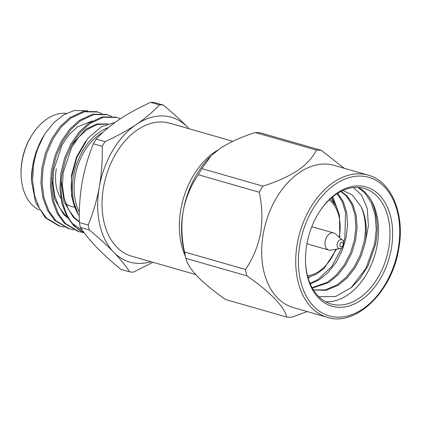 <?xml version="1.0" encoding="UTF-8"?>
<svg xmlns="http://www.w3.org/2000/svg" width="421" height="421" viewBox="0 0 421 421"><rect width="100%" height="100%" fill="white"/><g stroke="black" fill="none" stroke-linecap="round" stroke-linejoin="round"><path stroke-width="0.63" d="M163.29 105.082A85.416 57.456 106 0 0 161.38 104.934A85.416 57.456 106 0 0 159.459 104.876L150.629 102.34A85.416 57.456 -74 0 1 152.555 102.398A85.416 57.456 -74 0 1 154.46 102.55L163.29 105.082C173.215 113.307 181.335 120.695 187.655 127.253L189.108 128.773M232.776 141.303L169.71 123.206A69.155 46.515 106 0 0 103.545 187.108A69.155 46.515 106 0 0 131.562 256.147L195.665 274.545M185.466 256.494A69.155 46.515 -74 0 1 180.862 209.295A69.155 46.515 -74 0 1 217.715 150.186M189.04 128.752A75.338 50.678 106 0 0 187.655 127.253A75.338 50.678 106 0 0 136.351 124.453A75.338 50.678 106 0 0 99.33 186.877A75.338 50.678 106 0 0 113.612 252.105A75.338 50.678 106 0 0 137.509 263.378A75.338 50.678 106 0 0 150.892 261.694M80.416 227.403A85.416 57.456 -74 0 1 79.353 222.53L88.178 225.061A85.416 57.456 106 0 0 89.247 229.934L80.416 227.403C84.826 234.044 90.189 240.638 96.509 247.195C103.334 254.221 111.46 261.609 120.874 269.361L129.705 271.898A85.416 57.456 106 0 0 131.615 272.045A85.416 57.456 106 0 0 133.541 272.108L152.928 262.278M74.564 207.127A37.995 25.56 -74 0 1 65.787 203.538M60.813 198.08A37.995 25.56 -74 0 1 56.34 168.632M21.071 174.394L21.05 173.347A48.099 32.354 -74 0 1 22.092 160.406A48.099 32.354 -74 0 1 32.107 134.815L32.68 133.936A50.504 33.969 106 0 0 22.166 160.806A50.504 33.969 106 0 0 21.071 174.394A50.504 33.969 106 0 0 39.348 210.005M66.429 113.36A50.504 33.969 106 0 0 32.68 133.936M87.784 110.755L74.301 110.502L64.055 114.649L54.056 122.453L45.221 133.389L43.742 135.751A60.124 40.442 106 0 0 32.722 165.358A60.124 40.442 106 0 0 31.401 180.583L32.685 165.148L35.927 152.291L44.473 134.536M120.438 118.748L115.759 117.122L102.235 116.896L88.81 123.158L79.206 131.968L70.781 144.093L64.487 158.433L60.85 173.426L59.903 188.571L61.887 203.364L66.739 216.215L73.833 225.935L84.405 233.05M116.943 117.459L103.424 117.238L89.999 123.495L80.395 132.305L71.97 144.435L65.676 158.77L62.034 173.768C58.914 192.044 63.155 212.705 72.612 223.609L82.4 230.298M43.742 135.751C38.506 145.219 35.106 155.165 33.527 165.59L32.585 180.73L34.569 195.523L39.421 208.374L46.51 218.094L60.024 226.224L64.271 227.114M101.993 113.559L96.751 111.665L83.232 111.444L69.802 117.701L60.198 126.511L51.772 138.641L45.479 152.976L41.842 167.974L40.9 183.119L42.884 197.907L47.736 210.758L54.825 220.483L68.339 228.608L73.77 229.84M97.94 112.007L84.416 111.786L70.991 118.043L61.387 126.853L52.962 138.983L46.668 153.318L43.031 168.316L42.089 183.461L44.068 198.249L48.92 211.1L56.014 220.82L69.523 228.95M111.497 116.291L106.255 114.396L92.731 114.17L79.306 120.427L69.702 129.236L61.277 141.367L54.983 155.707L51.346 170.7L50.404 185.845L52.383 200.633L57.235 213.489L64.329 223.209L77.843 231.34L83.274 232.566M107.444 114.733L93.92 114.512L80.495 120.769L70.891 129.579L62.466 141.709L56.172 156.044L52.536 171.042L51.588 186.187L53.572 200.975L58.424 213.826L65.518 223.546L79.027 231.676M31.401 180.583L35.506 202.022L45.321 217.752L58.835 225.882L60.024 226.224M108.381 127.647A52.909 35.59 106 0 0 73.554 175.931A52.909 35.59 106 0 0 78.232 214.342C76.927 212.5 73.228 205.069 71.944 196.06C70.87 187.724 71.044 183.14 72.002 175.662L76.88 157.349L88.042 138.188L101.64 126.568L115.217 122.364M79.359 212.126A50.504 33.969 -74 0 1 75.191 176.02A50.504 33.969 -74 0 1 102.998 132.347M325.207 241.175A8.899 5.983 -74 0 1 333.721 232.955A8.899 5.983 -74 0 1 335.348 233.855L342.483 240.133A4.636 3.121 -74 0 0 337.2 243.943A4.636 3.121 -74 0 0 340.047 248.627L330.669 250.158A8.899 5.983 -74 0 1 328.812 250.063A8.899 5.983 -74 0 1 325.207 241.175M333.721 232.955L313.877 227.261A8.899 5.983 106 0 0 311.603 227.251M307.988 277.55A62.708 42.179 106 0 0 308.267 277.281M308.046 277.739A51.467 34.617 106 0 0 309.003 277.118M337.695 193.276L343.299 201.638L346.678 212.421L347.604 224.856L346.099 237.618L342.289 250.258L336.126 262.309L328.143 272.466L319.223 279.807L310.314 284.022M310.035 283.37L318.018 279.465L331.78 266.482L341.899 247.78M343.71 242.154L344.894 237.276L345.546 212.473L342.32 201.785L337.137 193.628M341.147 191.318L347.43 196.244L352.803 204.364L356.182 215.147L357.103 227.582L355.603 240.349L351.793 252.984L345.63 265.035L337.642 275.197L328.727 282.538L312.345 288.117M312.119 287.706L327.522 282.191L336.437 274.85L344.425 264.688L350.588 252.637L354.398 240.002L355.898 227.24L354.977 214.799L351.598 204.022L346.225 195.902L340.831 191.481M353.461 187.54L361.628 195.276L367.296 208.516L368.391 225.961L365.102 243.075L361.297 255.71L355.135 267.761L347.146 277.923L338.231 285.264L325.917 290.343L313.419 289.927M313.387 289.88L325.338 289.869L337.026 284.917L345.941 277.576L353.929 267.419L360.092 255.363L363.902 242.728C366.654 229.071 365.67 216.968 360.944 206.422L352.188 194.939L342.899 190.481M332.732 196.823L336.637 207.137M334.5 203.459L332.022 197.412M365.239 242.417A51.467 34.617 106 0 0 360.944 206.422M325.57 301.736A60.124 40.442 106 0 0 377.174 245.169A60.124 40.442 106 0 0 368.833 196.749A60.124 40.442 106 0 0 358.371 187.424M318.881 296.763L335.653 296.495L351.619 287.364L359.871 278.691L368.165 265.614L375.395 244.859C376.269 241.065 376.974 234.844 377.063 232.334C377.337 229.261 377.237 225.124 376.763 219.93C374.858 208.411 372.217 200.68 368.833 196.749M305.472 260.578A60.124 40.442 106 0 0 331.127 304.015A60.124 40.442 106 0 0 388.651 248.458A60.124 40.442 106 0 0 364.291 188.434A60.124 40.442 106 0 0 319.507 211.663M391.288 248.916A62.013 41.716 -74 0 1 344.183 307.014A62.013 41.716 -74 0 1 305.478 260.999A62.013 41.716 -74 0 1 306.825 244.306A62.013 41.716 -74 0 1 319.734 211.31A62.013 41.716 -74 0 1 371.532 189.161A62.013 41.716 -74 0 1 391.288 248.916M368.107 175.131L334.053 165.358A73.964 49.752 106 0 0 263.283 233.708A73.964 49.752 106 0 0 293.253 307.546L327.306 317.318A73.964 49.752 -74 0 1 297.342 243.48A73.964 49.752 -74 0 1 368.107 175.131C391.277 180.919 405.412 214.163 398.65 249.237C391.93 292.5 355.082 326.959 327.306 317.318M245.485 269.472C252.868 258.72 257.889 246.632 260.562 233.208C262.704 219.699 262.262 206.043 259.241 192.239L198.291 174.747C190.887 185.556 185.861 197.649 183.214 211.016A75.743 50.952 106 0 0 183.935 250.19L185.635 257.184A85.416 57.456 -74 0 1 184.535 251.984L245.485 269.472A85.416 57.456 106 0 0 246.88 275.855L185.929 258.362A85.416 57.456 -74 0 1 185.635 257.184M185.929 258.362C187.024 263.399 190.908 269.477 197.575 276.592C204.738 283.828 214.084 291.474 225.614 299.52L286.564 317.013C284.87 307.225 270.135 291.89 246.88 275.855M286.564 317.013A85.416 57.456 106 0 0 291.585 317.287L307.304 311.582M184.535 251.984C181.514 238.228 181.077 224.572 183.214 211.016A75.743 50.952 -74 0 1 210.953 156.028L201.912 168.642L262.862 186.129A85.416 57.456 106 0 0 259.241 192.239M198.291 174.747A85.416 57.456 -74 0 1 201.912 168.642M262.862 186.129C276.518 181.909 288.143 176.688 297.736 170.473C306.814 164.111 313.003 157.307 316.308 150.055L255.358 132.562C241.675 136.793 230.04 142.024 220.436 148.25L211.705 155.296M255.358 132.562A85.416 57.456 -74 0 1 260.373 132.836L321.323 150.329L344.204 168.274M321.323 150.329A85.416 57.456 106 0 0 316.308 150.055M357.982 187.403L364.739 192.818L371.08 202.322L375.1 214.936L376.248 229.487L374.553 244.417L365.938 268.319L351.061 287.843M310.103 276.834L308.135 278.049M331.906 197.507L333.364 201.891M330.732 198.986A62.708 42.179 106 0 0 330.638 198.607M307.035 243.17A8.899 5.983 106 0 0 308.967 244.369L328.812 250.063M78.232 214.342L78.759 215.131M84.305 232.918A60.124 40.442 -74 0 1 72.612 223.609M92.167 120.99L77.39 126.921L69.223 134.473L62.076 144.866L53.693 170L52.941 182.977L54.693 195.649L58.908 206.664L65.029 214.994L67.107 216.883M107.534 123.921L97.098 124.584L86.889 129.647L78.727 137.199L71.581 147.592L63.197 172.726L62.44 185.703L64.197 198.375L68.412 209.39L74.533 217.72L79.337 221.599M51.736 178.262L54.656 199.217L63.839 214.652L67.676 217.883M107.708 123.863L96.635 124.048L85.705 129.305L71.349 145.571M61.24 180.988L64.155 201.943L73.343 217.378L79.343 221.978M85.584 141.356L76.469 157.138L71.512 175.115L71.559 196.175L78.143 214.194M150.629 102.34C138.22 108.065 127.758 113.796 119.248 119.543C110.218 125.705 102.519 132.231 96.146 139.119L104.971 141.656C117.38 135.93 127.842 130.2 136.351 124.453C145.382 118.29 153.081 111.765 159.459 104.876M104.971 141.656A85.416 57.456 106 0 0 102.208 146.319L93.378 143.787C88.373 156.044 84.658 168.768 82.227 181.972C79.958 195.06 79.001 208.579 79.353 222.53M93.378 143.787A85.416 57.456 -74 0 1 96.146 139.119M88.178 225.061C93.225 212.663 96.941 199.938 99.33 186.877C101.608 173.641 102.566 160.122 102.208 146.319M129.705 271.898C125.3 265.256 119.932 258.657 113.612 252.105C106.787 245.075 98.667 237.686 89.247 229.934M343.131 244.543A2.352 1.584 106 0 0 341.936 242.149A2.352 1.584 106 0 0 339.926 244.364A2.352 1.584 106 0 0 341.121 246.759A2.352 1.584 106 0 0 343.131 244.543M339.268 237.302A40.884 27.502 106 0 0 329.254 199.891M398.134 249.29A72.07 48.478 106 0 0 361.613 176.11A72.07 48.478 106 0 0 299.978 243.938A72.07 48.478 106 0 0 336.495 317.113A72.07 48.478 106 0 0 398.134 249.29M307.493 275.723A40.884 27.502 106 0 0 335.821 249.316M44.237 134.904L44.994 133.741M340.047 248.627C342.062 248.116 343.31 246.732 343.789 244.469C343.783 241.791 343.352 240.344 342.483 240.133M339.826 237.791L339.447 214.899L335.879 205.701L330.485 198.749M336.553 249.195L324.265 268.24L316.287 274.26L307.93 277.344"/></g></svg>
